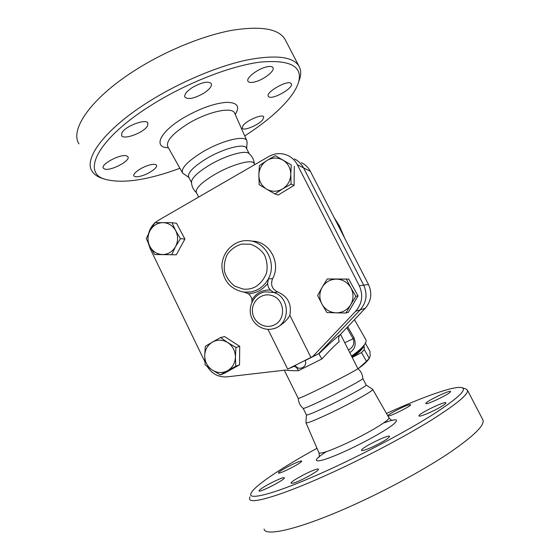 <?xml version="1.0" encoding="UTF-8"?>
<svg xmlns="http://www.w3.org/2000/svg" width="560" height="560" viewBox="0 0 560 560"><rect width="100%" height="100%" fill="white"/><g stroke="black" fill="none" stroke-linecap="round" stroke-linejoin="round"><path stroke-width="0.84" d="M179.914 168.28C147.567 180.187 122.682 183.869 105.245 179.319C80.836 172.942 97.538 138.222 153.153 104.034C188.125 82.306 231.756 65.555 260.736 62.048C289.891 59.647 302.554 66.178 298.725 81.641C294.525 97.16 272.741 117.985 244.734 135.933M298.634 81.956L299.929 78.211C301.154 73.71 300.888 69.797 299.124 66.458C293.482 56.63 276.024 54.495 246.75 60.039C218.085 66.157 180.866 81.711 150.451 100.625C105.497 128.366 83.335 158.347 92.022 171.059C93.954 174.3 97.216 176.694 101.822 178.241L104.209 178.948M121.87 132.909C125.006 126.217 146.125 118.3 147.882 123.074L147.469 125.965C143.976 132.615 123.578 140.273 121.576 135.597L121.87 132.909M104.839 169.106L103.334 168.161C100.254 164.395 120.764 153.559 126.623 155.876L127.939 156.779C130.823 160.587 111.09 171.108 104.839 169.106M141.778 175.847C137.487 177.1 134.869 177.121 133.924 175.917C132.265 173.775 141.015 167.44 148.785 165.228C153.027 164.031 155.589 164.024 156.471 165.214C158.06 167.419 149.443 173.614 141.778 175.847M262.738 119.763C258.587 125.076 243.404 131.348 242.207 128.212L243.11 125.475C247.051 120.155 262.703 113.673 263.767 116.879L262.738 119.763M291.025 83.391L291.319 83.748C294.154 87.759 272.447 100.191 268.723 96.733L268.331 96.292C265.265 92.379 287.721 79.576 291.025 83.391M266.273 66.983C269.906 66.122 272.139 66.353 272.979 67.662C275.177 70.833 263.641 79.828 254.905 81.893C251.195 82.817 248.892 82.607 248.003 81.27C245.686 78.239 257.383 68.999 266.273 66.983M192.738 87.283C202.055 82.173 208.243 80.941 211.295 83.566C212.128 86.219 209.475 89.523 203.336 93.492C194.18 98.525 188.034 99.743 184.884 97.146C184.002 94.591 186.613 91.301 192.738 87.283M78.967 143.899C69.587 129.71 90.846 98.182 135.359 70.105C165.466 50.953 202.643 35.742 231.553 30.38C261.107 25.655 278.985 28.749 285.187 39.648M188.965 177.499L182.595 173.054C180.81 168.434 187.341 161.483 202.181 152.215C221.27 140.672 244.874 134.848 246.82 140.658L247.079 142.681M198.646 197.064L196.378 192.472C195.174 188.671 201.208 182.728 214.466 174.643C231.518 164.528 252.364 158.809 254.1 163.38L254.191 163.562M196.511 192.745C193.396 189.945 191.716 186.466 191.485 182.308C191.541 178.122 197.596 172.354 209.657 164.99C225.533 155.519 245.259 149.849 248.808 153.412C252.112 156.114 253.953 159.593 254.331 163.842M188.727 177.016C187.376 172.928 193.298 166.803 206.486 158.627C223.44 148.442 244.384 143.052 246.309 147.973L246.407 148.176M249.942 496.867L249.557 498.89C249.753 505.001 283.507 495.054 333.991 471.709C368.207 455.938 405.818 435.967 431.27 420.182C456.841 404.019 468.888 394.002 467.411 390.124L465.955 389.018L462.056 387.709M386.47 413.448C422.66 396.949 454.713 385.427 461.951 387.674C467.292 389.592 457.604 398.559 432.873 414.582C408.051 430.297 368.795 451.311 333.123 467.803C278.824 492.996 245.686 501.921 251.272 492.877C255.031 485.31 282.975 466.942 316.988 448.287M292.782 483.252L291.067 483.196C289.919 481.159 318.283 466.725 318.395 469.28C319.704 470.652 298.921 482.013 292.782 483.252M259.679 489.937C263.431 486.234 284.445 475.937 284.312 477.876C285.551 479.458 258.818 493.206 259.028 490.868L259.679 489.937M284.529 468.552C291.648 464.422 301.679 460.061 301.672 461.125C302.785 462.434 278.243 474.95 278.439 472.962C278.509 472.339 280.539 470.869 284.529 468.552M408.268 405.006L410.69 404.628C411.894 405.832 387.793 417.69 387.884 415.863C387.03 414.967 402.108 406.952 408.268 405.006M450.534 391.692C450.226 393.792 425.817 405.461 425.887 403.494C424.641 402.045 450.289 389.571 450.548 391.51L450.534 391.692M441.161 406.658C433.209 411.516 418.957 417.438 418.992 415.919C417.613 414.141 445.536 400.561 445.879 402.85C446.005 403.41 444.43 404.677 441.161 406.658M373.156 446.649C366.163 449.813 362.278 451.038 361.522 450.338C360.178 448.273 389.27 433.832 389.557 436.429C388.703 438.354 383.236 441.763 373.156 446.649M264.054 529.053C265.111 536.991 299.985 529.011 351.001 506.107C385.581 490.651 423.22 470.246 448.357 453.516C473.557 436.317 485.072 425.117 482.902 419.909L482.79 419.692M372.673 389.326L366.156 385.042C367.129 385.77 347.949 396.431 329.511 405.314C315.063 412.223 307.363 415.429 306.411 414.918L305.956 422.779C307.006 423.521 315.644 420.049 331.87 412.342C352.604 402.416 374.003 390.32 372.722 389.396L372.645 389.312M284.298 370.216L298.249 398.412C299.033 398.587 306.6 395.178 320.964 388.171C339.297 379.197 358.603 368.914 357.84 368.592L357.826 368.564M298.256 398.44C298.501 402.444 300.139 405.762 303.17 408.373C304.367 408.576 312.011 405.279 326.102 398.482C344.19 389.711 363.223 379.337 362.838 378.532L362.838 378.469M369.082 358.589L368.445 359.513C366.401 362.215 363.139 365.141 358.659 368.298L366.485 361.291L369.404 358.127L370.202 355.824L369.915 351.274L365.344 343.28M358.659 368.298L358.029 368.732L358.659 368.298M361.501 352.597L352.373 357.378C359.436 352.366 363.335 348.32 364.056 345.247L364.294 349.65L361.501 352.597L366.485 361.291M364.294 349.65L369.243 358.302M290.787 174.349L291.06 184.128L282.597 188.916C287.777 185.507 290.507 180.649 290.787 174.349C290.633 168.049 287.994 163.296 282.884 160.09L291.249 164.892L290.787 174.349M274.939 193.963L266.63 189.168C271.901 192.024 277.221 191.94 282.597 188.916L274.939 193.963L278.194 195.027L294.098 185.339L291.06 184.128M259.175 184.667L258.846 174.993C258.993 181.209 261.59 185.934 266.63 189.168L259.175 184.667M266.91 160.489L275.31 155.687L282.884 160.09C277.557 157.276 272.23 157.409 266.91 160.489C261.793 163.926 259.112 168.756 258.846 174.993L259.357 165.634L266.91 160.489M336.154 312.844L326.914 312.529L321.944 304.101C325.171 309.554 329.91 312.466 336.154 312.844C342.419 312.788 347.263 310.079 350.679 304.738L346.038 313.005L336.154 312.844M317.625 295.568L322.126 287.315C319.151 292.859 319.095 298.452 321.944 304.101L317.625 295.568M327.278 278.964L336.525 279.118C330.267 279.258 325.465 281.988 322.126 287.315L327.278 278.964L348.684 279.069L358.015 295.897L355.873 296.31L350.679 304.738C353.71 299.152 353.773 293.503 350.868 287.798L355.873 296.31M346.409 279.23L350.868 287.798C347.571 282.317 342.79 279.426 336.525 279.118L348.684 279.069M204.708 355.747L205.289 346.311L212.443 342.062C207.529 345.114 204.953 349.678 204.708 355.747C204.848 361.83 207.347 366.59 212.205 370.034L205.128 364.882L204.708 355.747M220.619 337.533L227.801 342.608C222.677 339.549 217.56 339.367 212.443 342.062L220.619 337.533L224.574 336.553L239.708 346.325L235.949 347.445L235.41 356.986C235.256 350.826 232.722 346.038 227.801 342.608L235.949 347.445M227.549 370.727L220.297 374.871L212.205 370.034C217.273 373.135 222.383 373.366 227.549 370.727C232.526 367.703 235.144 363.118 235.41 356.986L235.781 366.212L227.549 370.727M291.249 164.892L275.31 155.687M294.287 166.383L294.098 185.339M358.015 295.897L348.313 312.347L346.038 313.005M239.708 346.325L239.54 364.826L224.252 373.366L220.297 374.871M239.54 364.826L235.781 366.212M298.886 363.482L305.039 360.437C308.399 366.597 298.207 371.7 295.323 365.302L298.886 363.482M274.064 328.545L275.947 328.02C282.765 324.345 287.399 320.082 289.842 315.238L310.926 357.441L287.686 369.124L268.002 329.378M162.834 222.642L171.962 222.677L175.651 230.594C172.697 225.47 168.427 222.817 162.834 222.642C157.255 222.88 152.985 225.547 150.017 230.643L154.896 222.754L162.834 222.642M180.446 238.658L175.525 246.617C178.213 241.283 178.255 235.942 175.651 230.594L180.446 238.658L184.912 239.071L176.288 254.807L162.596 254.541C168.189 254.373 172.494 251.734 175.525 246.617L171.717 254.618M149.898 246.526L146.321 238.63L150.017 230.643C147.378 235.935 147.336 241.227 149.898 246.526C152.789 251.622 157.024 254.296 162.596 254.541L154.658 254.513L149.898 246.526M176.288 254.807L154.658 254.513M184.912 239.071L176.533 223.307L171.962 222.677M252.476 241.164C269.612 241.325 281.428 263.165 272.573 278.677C270.326 284.795 272.076 289.24 277.83 292.019L273.679 292.467L270.347 290.059C262.374 289.702 256.242 292.964 251.965 299.845L251.895 302.274M277.83 292.019C287.882 296.429 291.886 304.171 289.842 315.238M251.965 299.845C251.51 297.332 250.306 295.309 248.353 293.776C256.186 293.258 262.626 289.814 267.666 283.444C267.729 286.006 268.618 288.211 270.347 290.059M244.272 292.166L248.353 293.776M267.666 283.444L268.331 278.873C277.333 263.074 265.314 240.828 247.891 240.667C235.032 239.764 222.18 251.09 221.879 266.21C223.076 280.658 230.321 289.282 243.621 292.089L250.446 291.991C258.321 290.528 264.285 286.153 268.331 278.873L272.573 278.677M340.319 334.537C335.601 338.065 328.601 344.365 319.326 353.43L319.207 353.549C319.151 354.396 320.061 356.181 321.944 358.918C329.357 350.84 335.125 345.051 339.255 341.544C338.156 338.968 338.513 336.63 340.319 334.537L365.162 308.385C371.28 301.196 372.393 293.251 368.501 284.543L310.373 171.325C308.343 167.461 305.403 164.584 301.553 162.708M287.686 369.124L293.888 366.429C295.792 366.527 297.29 367.955 298.382 370.706L321.944 358.918M305.403 360.402L318.486 353.829L360.206 309.855L318.521 353.815L305.095 360.563L319.158 353.514L305.403 360.402M295.141 159.306C298.795 161.266 301.602 164.122 303.569 167.874L363.685 285.145C367.71 294.168 366.555 302.4 360.227 309.848C366.534 302.407 367.682 294.175 363.657 285.145L303.534 167.86C301.427 163.849 298.389 160.881 294.413 158.942M204.883 361.781L150.136 248.591L148.421 243.551M148.701 233.198C149.786 229.229 151.767 225.862 154.651 223.104M155.043 222.747L158.298 220.388L268.968 156.422C275.233 153.006 281.561 152.712 287.959 155.533C292.054 157.528 295.183 160.594 297.346 164.724L359.275 285.691C363.426 295.008 362.236 303.506 355.719 311.185L312.76 356.517L310.926 357.441M318.486 353.829L312.76 356.517M285.88 370.034L227.101 376.852C218.673 377.419 212.058 373.982 207.263 366.541M334.061 217.469L339.374 225.834L344.722 238.224M340.571 228.69L339.99 229.005M339.374 225.834L338.583 226.261M285.544 370.069C287.917 370.552 292.201 370.769 298.382 370.706M318.521 353.815L319.144 353.521M349.769 352.625C355.061 349.307 356.461 344.323 353.955 337.666L353.15 338.744C354.732 343.14 353.493 346.689 349.433 349.398L348.453 350.021M365.834 339.626L365.904 339.752C366.485 340.9 365.96 342.587 364.343 344.82C361.802 348.194 357.511 351.925 351.484 356.02M351.82 356.678C357.021 353.094 360.731 349.818 362.957 346.864L363.594 345.919M235.242 114.457C240.289 106.386 237.286 102.354 226.233 102.354C213.591 103.474 199.192 108.731 183.043 118.125C159.285 132.342 153.006 147.693 168.42 147.798M182.595 173.054L167.888 146.846C165.697 141.449 172.27 133.819 187.621 123.956C207.403 111.706 232.316 106.323 234.654 113.127L234.626 113.05M326.368 451.675C306.572 464.121 317.317 464.324 348.285 449.778C366.303 441.399 385.609 430.507 393.029 424.648C399.819 418.831 396.669 418.285 383.565 422.996M392.756 420.378C391.916 420.588 390.642 419.72 388.941 417.774C390.761 419.559 368.676 432.999 346.752 443.184C329.588 451.045 320.313 454.23 318.92 452.739M273.679 292.467L265.3 291.844C255.696 293.139 247.751 304.297 250.943 315.749C253.652 325.521 264.691 331.8 274.414 328.426C290.71 323.743 290.164 296.898 273.679 292.467M272.209 329.028L275.947 328.02M243.691 292.096L250.446 291.991L247.716 292.264M274.526 324.8C265.342 329.756 253.211 322.581 252.441 311.878C251.328 301.203 262.017 292.18 271.943 295.575C284.69 299.054 286.489 319.305 274.526 324.8M255.626 286.734C251.657 288.82 247.478 289.597 243.082 289.072L234.787 286.146C229.922 282.492 226.52 277.704 224.581 271.782C223.741 265.587 224.686 259.707 227.43 254.142C231.126 249.214 235.858 245.861 241.619 244.09L250.397 244.216C256.137 246.155 260.806 249.683 264.39 254.793C266.98 260.54 267.722 266.532 266.609 272.769C264.376 278.677 260.715 283.332 255.626 286.734M303.534 167.86L297.346 164.724M363.657 285.145L359.275 285.691M365.162 308.385L355.719 311.185M295.4 365.449L293.111 366.604L295.4 365.449M353.955 337.666L347.704 326.76M346.815 327.698L353.15 338.744L344.771 342.741M363.685 285.145L368.501 284.543M303.569 167.874L310.373 171.325M298.725 81.641L299.929 78.211M105.245 179.319L101.822 178.241M285.18 39.634L299.117 66.444M246.82 140.658L234.654 113.134M246.659 148.666L247.128 141.953M249.235 153.762L246.309 147.973M191.499 182.609L188.727 177.009M482.902 419.909L467.411 390.124M318.976 452.886C319.452 455.56 319.445 457.009 318.962 457.226M305.991 422.856L318.92 452.746M372.722 389.396L388.941 417.774M340.522 334.327L357.84 368.592C360.913 371.182 362.579 374.5 362.838 378.532M366.156 385.042L362.845 378.483M306.411 414.918L303.184 408.387M368.445 359.513L369.404 358.127M254.737 164.647L254.1 163.38M354.445 319.669L365.904 339.752M362.957 346.864L364.343 344.82"/></g></svg>
